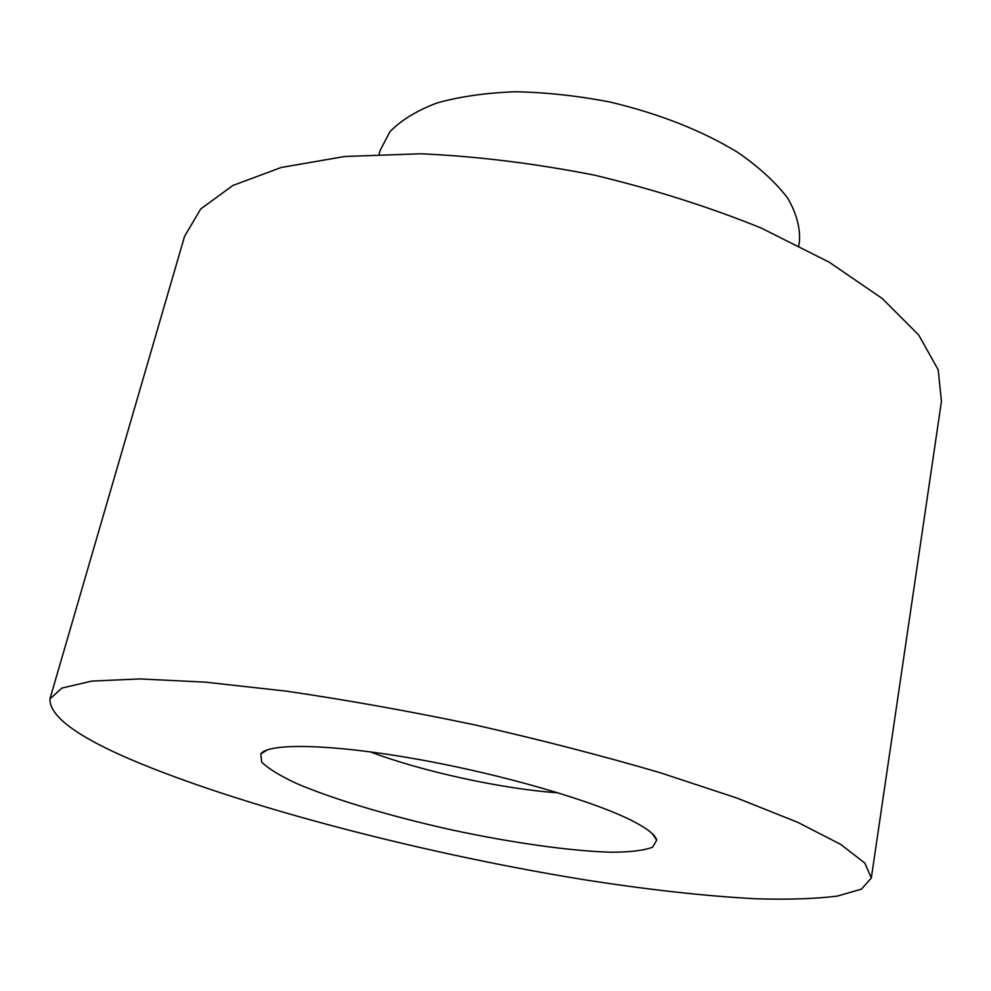 <?xml version="1.0" encoding="UTF-8"?>
<svg xmlns="http://www.w3.org/2000/svg" width="991" height="991" viewBox="0 0 991 991"><rect width="100%" height="100%" fill="white"/><g stroke="black" fill="none" stroke-linecap="round" stroke-linejoin="round"><path stroke-width="1.49" d="M379.132 154.138L380.011 150.719L389.797 131.865C400.847 120.369 416.554 110.744 436.92 102.99C459.725 96.585 485.863 92.844 515.332 91.767C546.115 92.361 577.765 95.805 610.27 102.085C659.647 113.854 702.285 130.713 738.184 152.651C759.44 167.454 775.965 182.654 787.746 198.225C796.603 213.647 800.48 228.289 799.39 242.163L798.771 245.632M49.922 698.94L184.574 236.341L200.715 208.965L232.91 185.453L281.283 167.454L344.757 156.491L420.853 153.778C476.721 156.268 534.558 163.391 594.352 175.122C653.602 189.343 709.147 206.958 760.977 227.942L829.046 262.082L882.188 298.477L918.682 334.97L938.18 369.754L941.45 401.367L871.312 878.038L861.452 889.125L837.308 896.112C815.097 898.862 787.919 899.754 755.786 898.775C704.254 896.013 646.405 889.546 582.212 879.413C433.451 855.146 266.703 813.029 154.249 769.078C84.21 741.689 49.439 718.314 49.922 698.94L61.987 688.051L91.729 681.102L139.731 678.922L205.211 682.142L285.792 691.074C345.834 699.819 408.738 711.067 474.503 724.817C540.021 739.682 601.884 755.65 660.117 772.695L737.106 798.114L797.99 822.443L840.727 844.406L864.87 863.111L871.312 878.038M633.967 821.688C647.928 829.021 655.509 835.165 656.699 840.133L652.586 847.206C644.014 850.464 630.338 852.149 611.534 852.235C570.519 851.133 511.567 842.734 451.586 829.876C391.705 816.596 334.611 799.7 296.854 783.621C279.796 775.718 268.065 768.496 261.624 761.968L260.831 753.829C268.722 742.705 332.134 743.944 418.14 759.354C504.023 774.702 595.789 801.608 633.967 821.688M370.114 751.822C421.621 771.382 503.193 789.17 558.168 792.812M267.595 749.766L260.831 753.829M652.239 833.629L656.699 840.133"/></g></svg>
